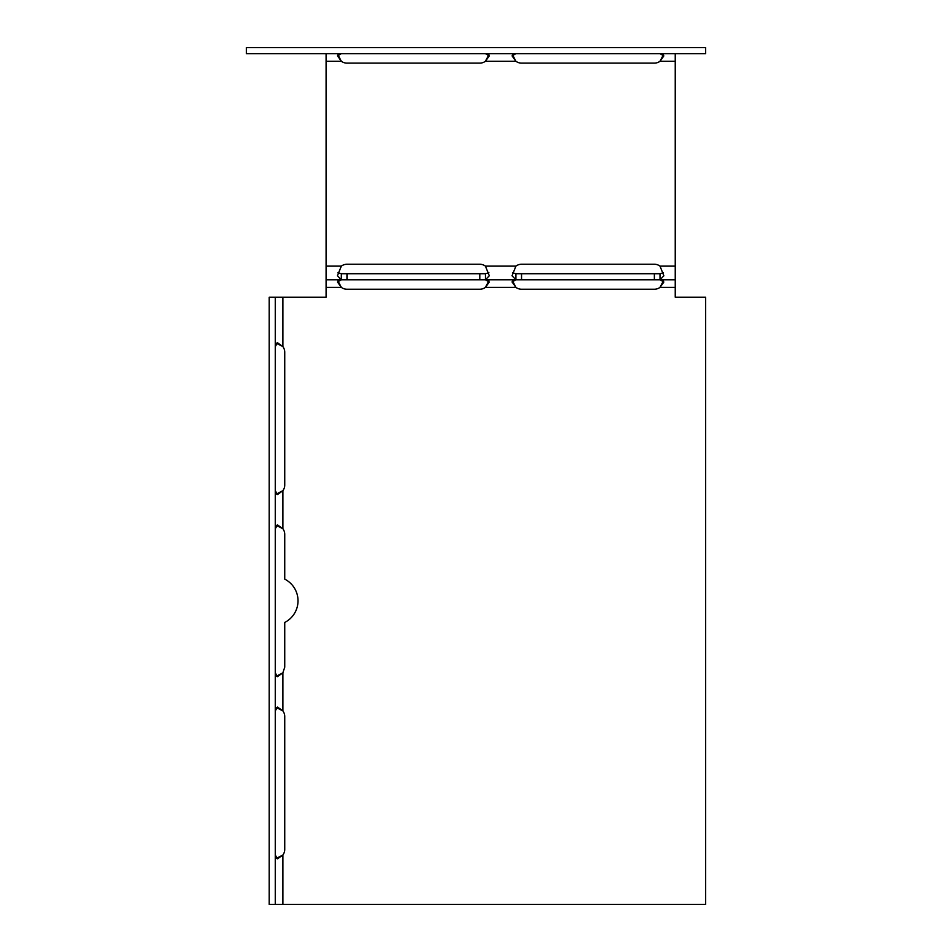 <?xml version="1.0" encoding="UTF-8"?>
<svg xmlns="http://www.w3.org/2000/svg" width="952" height="952" viewBox="0 0 952 952"><rect width="100%" height="100%" fill="white"/><g stroke="black" fill="none" stroke-linecap="round" stroke-linejoin="round"><path stroke-width="1.43" d="M705.599 47.6L246.401 47.6L246.401 53.669L705.599 53.669L705.599 47.6M337.877 272.748L341.328 273.712L341.328 279.781L326.096 279.781L326.096 61.261L341.328 61.261A9.484 9.484 0 0 0 346.968 63.118L479.796 63.118A9.484 9.484 0 0 0 485.437 61.261L488.888 54.633M512.45 54.633L515.901 61.261L485.437 61.261L489.28 55.894L485.437 53.669M337.484 55.799L341.328 61.261L337.877 54.633M663.461 54.621L660.01 61.261L675.242 61.261L675.242 53.669M515.901 53.669L512.057 55.894L515.901 61.261A9.484 9.484 0 0 0 521.541 63.118L654.369 63.118A9.484 9.484 0 0 0 660.01 61.261L663.853 55.894L660.01 53.669M337.484 55.894L341.328 53.669M326.096 61.261L326.096 53.669M675.242 61.261L675.242 279.781L660.01 279.781L663.853 282.006L660.01 287.373L675.242 287.373L675.242 279.781M663.461 272.748L660.01 273.712L660.01 279.781L663.853 275.782L660.01 266.12A9.484 9.484 0 0 0 654.369 264.251L521.541 264.251A9.484 9.484 0 0 0 515.901 266.12L512.057 275.782L515.901 279.781L485.437 279.781L489.28 275.782L485.437 266.12A9.484 9.484 0 0 0 479.796 264.251L346.968 264.251A9.484 9.484 0 0 0 341.328 266.12L337.484 275.604M512.45 272.748L515.901 273.712L515.901 279.781L660.01 279.781M488.888 272.748L485.437 273.712L485.437 279.781L489.28 282.006L485.437 287.373L515.901 287.373A9.484 9.484 0 0 0 521.541 289.229L654.369 289.229A9.484 9.484 0 0 0 660.01 287.373L663.461 280.733M326.096 279.781L326.096 287.373L341.328 287.373L337.484 282.006L341.328 279.781L337.484 275.782M341.328 273.712L346.968 273.712L346.968 279.781L485.437 279.781M485.437 273.712L346.968 273.712M515.901 273.712L660.01 273.712M341.328 279.781L346.968 279.781M488.888 280.733L485.437 287.373A9.484 9.484 0 0 1 479.796 289.229L346.968 289.229A9.484 9.484 0 0 1 341.328 287.373L337.877 280.733M512.45 280.733L515.901 287.373L512.057 281.899M515.901 279.781L512.057 282.006M276.235 494.147L282.875 490.697A9.484 9.484 0 0 0 284.731 485.056L284.731 352.228A9.484 9.484 0 0 0 282.875 346.587L276.235 343.137M276.235 676.301L282.875 672.85L284.731 667.209L284.731 622.453A24.288 24.288 0 0 0 284.731 579.149L284.731 534.381A9.484 9.484 0 0 0 282.875 528.741L276.235 525.29M276.235 858.466L282.875 855.015A9.484 9.484 0 0 0 284.731 849.374L284.731 716.547A9.484 9.484 0 0 0 282.875 710.906L276.235 707.455M675.242 287.373L675.242 297.202L705.599 297.202L705.599 904.4L275.283 904.4L275.283 297.202L269.214 297.202L269.214 904.4L275.283 904.4M326.096 287.373L326.096 297.202L275.283 297.202M275.283 528.741L277.508 524.897L282.875 528.741L282.875 490.697L277.508 494.54L275.283 490.697M275.283 710.906L277.508 707.062L282.875 710.906L282.875 672.85L277.341 676.693M275.283 672.85L277.508 676.705M282.875 904.4L282.875 855.015L277.508 858.859L275.283 855.015M275.283 346.587L277.508 342.732L282.875 346.587L282.875 297.202M660.01 266.12L675.242 266.12M326.096 266.12L341.328 266.12M485.437 266.12L515.901 266.12M654.369 273.712L654.369 279.781M521.541 273.712L521.541 279.781M479.796 273.712L479.796 279.781"/></g></svg>
